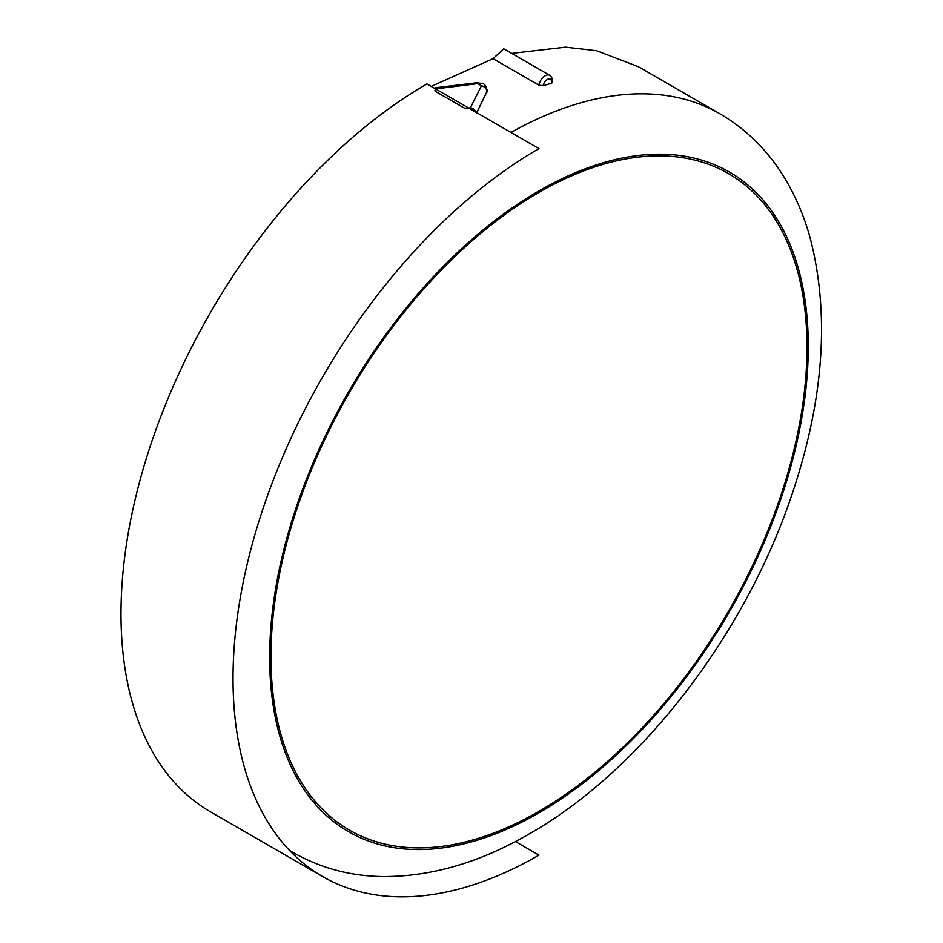 <?xml version="1.0" encoding="UTF-8"?>
<svg xmlns="http://www.w3.org/2000/svg" width="943" height="943" viewBox="0 0 943 943"><rect width="100%" height="100%" fill="white"/><g stroke="black" fill="none" stroke-linecap="round" stroke-linejoin="round"><path stroke-width="1.41" d="M510.988 132.456A426.566 246.276 -60 0 1 719.933 113.797L638.352 66.694L596.601 50.722L565.505 47.15L511.707 53.386M543.109 85.73L538.854 85.141A9.135 5.281 -60 0 1 543.38 77.078A9.135 5.281 -60 0 1 549.71 75.322L551.584 77.173L552.457 79.884L552.303 82.666L551.466 83.314A6.094 3.513 120 0 0 548.343 79.047A6.094 3.513 120 0 0 543.109 85.73A426.566 246.276 -60 0 1 551.466 83.314M538.854 85.141L493.024 58.678L503.786 48.812L549.71 75.322M431.234 86.402L493.024 58.678M487.307 90.728L476.274 113.667L487.319 90.893M465.253 108.586L470.404 107.761L481.496 85.789L477.759 83.632L437.352 88.677C434.688 89.974 434.228 90.964 435.937 91.66L465.253 108.586M538.96 811.357A379.039 218.835 -60 0 1 270.947 656.611A379.039 218.835 -60 0 1 538.96 192.396A379.039 218.835 120 0 1 806.984 347.142A379.039 218.835 120 0 1 538.96 811.357M515.397 841.545L538.96 855.148A432.66 249.801 -60 0 1 322.636 876.577A432.66 249.801 -60 0 1 256.307 529.872A432.66 249.801 -60 0 1 538.96 148.605L426.931 83.927A432.66 249.801 120 0 0 144.279 465.194A432.66 249.801 120 0 0 210.595 811.888L322.636 876.577M719.933 113.797C746.373 129.274 767.85 150.538 784.364 177.614C795.314 195.614 803.837 215.405 809.907 236.999C830.146 314.184 823.946 400.681 791.283 496.513C744.074 636.112 640.804 770.478 529.495 833.777C479.987 862.574 430.939 876.837 382.351 876.566C350.089 876.023 320.42 868.043 293.367 852.637A426.566 246.276 -60 0 1 289.312 850.209M538.96 812.854A380.866 219.896 -60 0 1 269.651 657.365A380.866 219.896 -60 0 1 538.96 190.899A380.866 219.896 -60 0 1 808.281 346.387A380.866 219.896 -60 0 1 538.96 812.854M470.404 107.761A6.094 4.821 25 0 1 476.062 112.288M437.352 88.677A6.094 1.297 -98.6 0 0 436.409 87.64L434.31 88.182M477.759 83.632A6.094 1.556 -95.2 0 0 476.828 82.748M481.496 85.789A6.094 5.057 27.6 0 1 487.001 91.872L487.001 92.108M293.367 852.637L289.501 850.409M487.319 90.552C484.443 82.395 484.584 84.092 476.84 82.748L436.42 87.64"/></g></svg>
